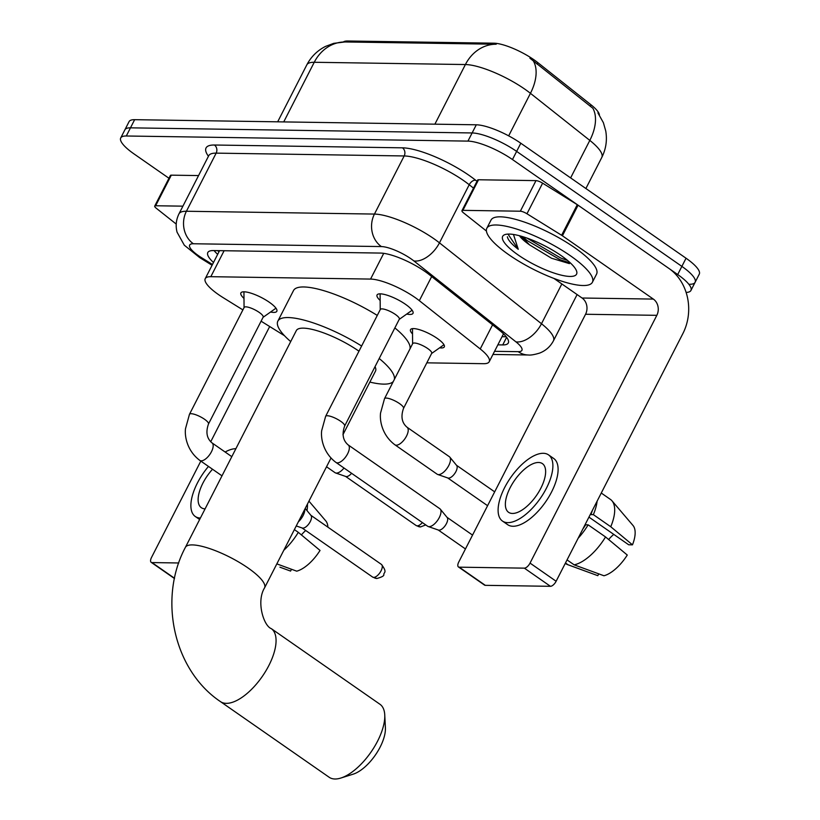 <?xml version="1.0" encoding="UTF-8"?>
<svg xmlns="http://www.w3.org/2000/svg" width="820" height="820" viewBox="0 0 820 820"><rect width="100%" height="100%" fill="white"/><g stroke="black" fill="none" stroke-linecap="round" stroke-linejoin="round"><path stroke-width="1.23" d="M412.521 333.945A18.973 4.91 27.1 0 1 410.523 329.619A18.973 4.91 27.1 0 1 437.244 338.414A18.973 4.91 27.1 0 1 444.296 346.911A18.973 4.91 27.1 0 1 439.622 347.813M243.991 298.439A20.182 5.227 27.1 0 1 240.906 292.914A20.182 5.227 27.1 0 1 269.329 302.262A20.182 5.227 27.1 0 1 276.832 311.303A20.182 5.227 27.1 0 1 270.538 312.03M380.152 300.479A20.182 5.227 27.1 0 1 377.067 294.944A20.182 5.227 27.1 0 1 405.49 304.302A20.182 5.227 27.1 0 1 413.003 313.332A20.182 5.227 27.1 0 1 406.71 314.07M426.82 362.84L483.636 363.69A35.578 9.204 -152.9 0 0 489.222 361.733A35.578 9.204 -152.9 0 0 480.233 348.951L419.327 300.663A35.578 9.204 -152.9 0 0 415.084 297.516A35.578 9.204 -152.9 0 0 370.558 279.077L210.822 276.688A35.578 9.204 -152.9 0 0 205.236 278.636A35.578 9.204 -152.9 0 0 223.286 297.732L242.894 309.898M599.41 115.046A32.021 8.282 -152.9 0 0 591.087 104.868L537.797 62.617A32.021 8.282 -152.9 0 0 533.974 59.778A32.021 8.282 -152.9 0 0 493.906 43.194L347.659 41A32.021 8.282 -152.9 0 0 343.293 41.984M261.088 321.194L284.489 335.708M597.903 112.883L603.397 122.713L605.744 130.974C607.312 140.21 606 149.035 601.788 157.45A47.427 12.279 -152.9 0 0 589.816 140.404L530.438 93.326A47.427 12.279 -152.9 0 0 524.769 89.124A47.427 12.279 -152.9 0 0 465.401 64.544A41.502 35.496 -89.1 0 1 496.202 44.229L344.964 41.963L333.771 43.337L325.509 46.412C317.319 50.563 311.077 56.713 306.803 64.882L277.672 121.821M570.628 177.899L589.816 140.404A41.502 24.518 -51.6 0 0 592.85 108.25L529.894 58.179M168.961 178.248L133.957 153.873A35.578 9.204 27.1 0 1 120.724 137.945L124.896 129.796A35.578 9.204 27.1 0 1 130.472 127.838L472.115 132.953A35.578 9.204 27.1 0 1 516.641 151.392L681.871 266.387A35.578 9.204 27.1 0 1 695.104 282.316L699.275 274.157A35.578 9.204 27.1 0 0 686.043 258.228L520.813 143.233A35.578 9.204 27.1 0 0 476.297 124.794L134.644 119.679A35.578 9.204 27.1 0 0 129.068 121.637L124.896 129.796A35.578 9.204 27.1 0 1 130.472 127.838L472.115 132.953A35.578 9.204 27.1 0 1 516.641 151.392L681.871 266.387A35.578 9.204 27.1 0 1 695.104 282.316A35.578 9.204 27.1 0 1 689.528 284.273M497.853 344.851L502.732 344.923A35.578 9.204 -152.9 0 0 508.308 342.965A35.578 9.204 -152.9 0 0 499.329 330.193L429.29 274.659A35.578 9.204 -152.9 0 0 425.037 271.502A35.578 9.204 -152.9 0 0 380.511 253.072L213.384 250.571A35.578 9.204 -152.9 0 0 207.808 252.519A35.578 9.204 -152.9 0 0 213.497 262.502M120.724 137.945A35.578 9.204 27.1 0 1 126.3 135.997L467.943 141.112A35.578 9.204 27.1 0 1 512.469 159.541L677.699 274.546A35.578 9.204 27.1 0 1 690.932 290.475A35.578 9.204 27.1 0 1 686.114 292.422M217.669 254.343A35.578 9.204 27.1 0 1 214.082 250.582M506.206 336.753L502.035 336.692M508.892 254.794A59.286 15.344 27.1 0 1 486.834 228.247A59.286 15.344 27.1 0 1 570.341 255.717A59.286 15.344 27.1 0 1 592.399 282.264A59.286 15.344 27.1 0 1 508.892 254.794M486.834 228.247L491.006 220.088A59.286 15.344 27.1 0 1 574.512 247.558A59.286 15.344 27.1 0 1 596.57 274.106L592.399 282.264M529.771 245.036A29.643 7.677 27.1 0 1 529.474 244.832L551.501 258.228L569.408 263.62M561.126 255.584A41.502 10.742 27.1 0 1 576.521 270.907A41.502 10.742 27.1 0 1 559.025 274.577A41.502 10.742 27.1 0 1 518.107 254.938A41.502 10.742 27.1 0 1 505.335 234.479A41.502 10.742 27.1 0 1 561.126 255.584M521.254 236.232L529.484 244.801A29.643 7.677 27.1 0 1 519.46 235.74M507.365 236.796C508.021 240.024 511.649 244.196 518.26 249.3L513.463 234.458M522.576 236.621L527.332 240.69L560.029 259.704L570.525 263.077M526.87 238.036L560.849 258.085L567.553 260.452M508.195 234.438L518.26 249.3M462.89 210.35A5.925 1.537 -152.9 0 0 461.957 210.678L477.609 180.092A5.925 1.537 27.1 0 1 478.542 179.764L462.89 210.35L520.341 211.211L535.993 180.625A5.925 1.537 27.1 0 1 542.614 183.167L577.27 204.682A5.925 1.537 27.1 0 1 578.069 205.205L668.997 268.488A47.427 40.559 -89.1 0 1 682.916 333.484L556.124 581.257A5.925 2.665 124.8 0 1 550.445 586.31L524.359 568.147A5.925 2.665 -55.2 0 0 530.038 563.094L656.83 315.331A11.859 10.137 90.9 0 0 653.345 299.085L562.418 235.791A5.925 1.537 -152.9 0 0 561.618 235.268L526.963 213.764A5.925 1.537 -152.9 0 0 520.341 211.211M478.542 179.764L535.993 180.625M553.941 278.441L582.067 298.019A11.859 10.137 90.9 0 1 585.552 314.265L458.759 562.028A5.925 2.665 -55.2 0 0 458.441 566.948A5.925 2.665 -55.2 0 0 459.22 567.173L485.307 585.336L550.445 586.31M485.307 585.336A5.925 2.665 124.8 0 1 484.528 585.101L458.441 566.948M459.22 567.173L524.359 568.147M461.957 210.678A5.925 1.537 -152.9 0 0 463.454 212.81L486.424 231.025M512.449 513.453A29.643 13.315 -55.2 0 0 538.781 491.928A29.643 13.315 -55.2 0 0 542.43 463.638A29.643 13.315 -55.2 0 0 538.535 462.48A29.643 13.315 -55.2 0 0 512.213 484.005A29.643 13.315 -55.2 0 0 508.564 512.295A29.643 13.315 -55.2 0 0 512.449 513.453M588.944 517.112L628.704 544.787L632.486 544.839L610.756 526.747L593.362 514.642L590.871 514.601A34.389 15.436 -55.2 0 0 592.389 510.378M502.465 521.059L507.682 524.687A40.313 18.101 -55.2 0 0 512.971 526.266A40.313 18.101 -55.2 0 0 548.785 496.981A40.313 18.101 -55.2 0 0 553.746 458.513L548.529 454.874A40.313 18.101 -55.2 0 0 543.229 453.296A40.313 18.101 -55.2 0 0 507.426 482.58A40.313 18.101 -55.2 0 0 502.465 521.059A40.313 18.101 -55.2 0 0 507.754 522.637A40.313 18.101 -55.2 0 0 543.568 493.353A40.313 18.101 -55.2 0 0 548.529 454.874M593.362 514.642A39.134 17.569 -55.2 0 0 597.124 501.133M610.756 526.747A39.134 17.569 -55.2 0 0 611.997 500.825A39.134 17.569 -55.2 0 0 610.459 499.431L601.275 493.035M565.287 563.34L565.749 563.668A39.134 17.569 -55.2 0 0 567.594 564.621A39.134 17.569 -55.2 0 0 568.014 564.755L597.811 575.671L598.743 573.856M565.472 562.991L568.014 564.755M632.486 544.839A30.832 13.848 -55.2 0 0 633.019 525.497L611.997 500.825M613.77 534.394A23.718 10.65 -55.2 0 0 608.624 539.519M582.866 529.002A34.389 15.436 -55.2 0 0 585.654 524.8L588.145 524.841L605.539 536.946L627.269 555.037A30.832 13.848 -55.2 0 1 603.961 575.763L574.164 564.847L567.05 559.906M578.131 538.258A39.134 17.569 -55.2 0 0 588.145 524.841M574.164 564.847A39.134 17.569 -55.2 0 0 605.539 536.946M329.158 777.257A44.465 19.967 -55.2 0 0 334.99 779A44.465 19.967 -55.2 0 0 340.833 778.047A44.465 19.967 -55.2 0 0 384.754 714.937A44.465 19.967 -55.2 0 0 379.957 704.267L271.256 628.612A44.465 19.967 124.8 0 1 265.782 671.047A44.465 19.967 124.8 0 1 226.289 703.345A44.465 19.967 124.8 0 1 220.447 701.602L329.158 777.257M358.965 351.196A44.465 11.511 -152.9 0 0 358.955 351.185A44.465 11.511 -152.9 0 0 296.327 330.583L185.392 547.36C158.055 598.467 173.399 670.073 220.447 701.602M290.7 341.581A65.221 16.882 27.1 0 1 277.847 321.132A65.221 16.882 27.1 0 1 361.62 346.019M277.847 321.132L293.509 290.546A65.221 16.882 27.1 0 1 377.272 315.423M342.965 434.672L375.498 371.101A44.465 11.511 -152.9 0 0 375.037 366.642M379.209 358.504A65.221 16.882 27.1 0 1 394.369 379.414M393.272 381.536A65.221 16.882 27.1 0 1 369.871 382.089M394.861 327.908A65.221 16.882 27.1 0 1 410.02 348.828M384.754 714.937L385.4 727.883A32.605 14.637 124.8 0 1 353.184 774.162L340.833 778.047M380.244 294.001L380.326 293.847A17.784 4.602 -152.9 0 0 380.244 294.001A17.784 4.602 -152.9 0 0 380.111 294.626L380.234 309.642M395.342 314.419A10.67 2.757 -152.9 0 0 380.316 309.478L325.632 416.334A10.67 2.757 -152.9 0 1 326.975 415.75A10.67 2.757 -152.9 0 1 340.669 421.275A10.67 2.757 -152.9 0 1 344.636 426.062L399.319 319.195A10.67 2.757 -152.9 0 0 395.342 314.419M335.995 462.449A10.67 4.787 124.8 0 0 337.061 462.849A10.67 4.787 124.8 0 0 337.399 462.869A10.67 4.787 124.8 0 0 346.88 455.12A10.67 4.787 124.8 0 0 348.192 444.932L439.848 508.728A10.67 4.787 124.8 0 1 440.289 509.138A10.67 4.787 124.8 0 1 439.284 517.574A10.67 4.787 124.8 0 1 429.055 526.665A10.67 4.787 124.8 0 1 428.194 526.522A10.67 4.787 124.8 0 1 427.65 526.245L335.995 462.449C323.305 452.958 320.692 438.505 321.665 430.715L325.632 416.334M440.289 509.138L447.177 517.512A7.708 3.464 124.8 0 1 446.439 523.601A7.708 3.464 124.8 0 1 439.059 530.171A7.708 3.464 124.8 0 1 438.433 530.068L428.194 526.522M399.237 319.369L411.486 310.678A17.784 4.602 -152.9 0 0 411.917 310.206A17.784 4.602 -152.9 0 0 411.988 310.032M244.083 291.961L244.155 291.807A17.784 4.602 -152.9 0 0 244.083 291.961A17.784 4.602 -152.9 0 0 243.94 292.586L244.063 307.603M259.181 312.379A10.67 2.757 -152.9 0 0 244.155 307.438L189.471 414.295A10.67 2.757 -152.9 0 1 190.814 413.71A10.67 2.757 -152.9 0 1 204.498 419.235A10.67 2.757 -152.9 0 1 208.475 424.022L263.148 317.166A10.67 2.757 -152.9 0 0 259.181 312.379M304.825 509.189A10.67 4.787 124.8 0 1 303.113 515.534A10.67 4.787 124.8 0 1 298.357 521.827M305.214 508.431L311.005 515.472A7.708 3.464 124.8 0 1 310.278 521.561A7.708 3.464 124.8 0 1 302.887 528.131A7.708 3.464 124.8 0 1 302.272 528.029L296.256 525.948M263.066 317.33L275.325 308.648A17.784 4.602 -152.9 0 0 275.745 308.166A17.784 4.602 -152.9 0 0 275.817 307.992L275.745 308.166M412.481 328.625A17.784 4.602 -152.9 0 0 412.481 328.748L412.603 343.764M403.512 408.38L431.689 353.328A10.67 2.757 -152.9 0 0 427.722 348.541A10.67 2.757 -152.9 0 0 412.696 343.601L384.518 398.663A10.67 2.757 -152.9 0 1 385.861 398.079A10.67 2.757 -152.9 0 1 399.545 403.604A10.67 2.757 -152.9 0 1 403.512 408.38C400.652 416.56 401.841 422.853 407.068 427.261A10.67 4.787 124.8 0 1 405.756 437.449A10.67 4.787 124.8 0 1 396.275 445.198A10.67 4.787 124.8 0 1 395.937 445.178A10.67 4.787 124.8 0 1 394.881 444.778L437.142 474.196A10.67 4.787 124.8 0 0 437.685 474.472A10.67 4.787 124.8 0 0 438.536 474.616A10.67 4.787 124.8 0 0 448.765 465.514A10.67 4.787 124.8 0 0 449.78 457.088A10.67 4.787 124.8 0 0 449.329 456.678L407.068 427.261M449.78 457.088L456.658 465.463A7.708 3.464 124.8 0 1 455.93 471.551A7.708 3.464 124.8 0 1 448.54 478.121A7.708 3.464 124.8 0 1 447.925 478.009L437.685 474.472M431.607 353.492L443.866 344.81A17.784 4.602 -152.9 0 0 443.958 344.728M344.01 468.025A10.67 4.787 124.8 0 1 336.415 473.089A10.67 4.787 124.8 0 1 335.554 472.945A10.67 4.787 124.8 0 1 335.011 472.668L326.534 466.764M351.585 473.304A7.708 3.464 124.8 0 1 346.419 476.584A7.708 3.464 124.8 0 1 345.794 476.481L335.554 472.945M155.646 205.758A5.925 1.537 -152.9 0 0 154.724 206.076L170.375 175.49A5.925 1.537 27.1 0 1 171.308 175.162L155.646 205.758L182.911 206.158M171.308 175.162L198.563 175.572M200.818 461.106L151.526 557.436A5.925 2.665 -55.2 0 0 151.208 562.346A5.925 2.665 -55.2 0 0 151.987 562.571L178.739 562.981M210.699 441.785L269.688 326.524M154.724 206.076A5.925 1.537 -152.9 0 0 156.22 208.208L176.228 224.075M235.883 448.704A40.313 18.101 -55.2 0 0 225.141 452.025M208.475 466.426A40.313 18.101 -55.2 0 0 195.232 516.457A40.313 18.101 -55.2 0 0 200.398 518.035M307.008 510.604A39.134 17.569 -55.2 0 0 307.438 504.085M327.897 527.157A30.832 13.848 -55.2 0 0 325.786 520.905L308.945 501.143M279.928 567.184L290.577 571.079L291.51 569.264M305.716 530.499A23.718 10.65 -55.2 0 0 301.391 534.917M283.822 550.251A39.134 17.569 -55.2 0 0 298.306 532.344L320.036 550.435A30.832 13.848 -55.2 0 1 296.717 571.171L276.842 563.893M294.38 529.607L298.306 532.344M212.523 469.245A29.643 13.315 -55.2 0 0 201.33 507.703A29.643 13.315 -55.2 0 0 205.102 508.851M431.668 276.545L419.327 300.663M537.797 62.617L537.038 64.093M591.087 104.868L590.328 106.344M347.659 41L347.147 42.004M493.906 43.194L493.394 44.188M383.729 253.339L370.558 279.077M492.574 324.833L480.233 348.951M224.106 250.725L210.822 276.688M533.4 61.039A41.502 24.518 -51.6 0 1 530.438 93.326L508.666 135.853M345.046 41.963A41.502 35.496 90.9 0 0 314.244 62.279A47.427 12.279 -152.9 0 0 306.803 64.882M434.887 124.179L465.401 64.544L314.244 62.279L283.73 121.913M134.644 119.679L126.3 135.997M476.297 124.794L467.943 141.112M520.813 143.233L512.469 159.541M686.043 258.228L677.699 274.546M494.552 351.319L518.189 351.667A23.718 6.14 -152.9 0 0 515.923 341.848L413.915 260.955A23.718 6.14 -152.9 0 0 411.076 258.864A23.718 6.14 -152.9 0 0 381.392 246.574L193.366 243.755A23.718 6.14 -152.9 0 0 198.471 255.676A23.718 6.14 -152.9 0 0 201.679 257.777L212.482 264.481M201.679 257.777A23.718 6.96 -58.2 0 1 199.608 257.541L184.315 245.211L177.058 232.183C175.439 225.838 176.085 219.739 178.975 213.856A47.427 12.279 27.1 0 1 186.417 211.252L374.443 214.071A47.427 12.279 27.1 0 1 433.8 238.651A47.427 12.279 27.1 0 1 439.469 242.853L469.214 184.736A47.427 12.279 -152.9 0 0 463.546 180.533A47.427 12.279 -152.9 0 0 404.178 155.954L216.152 153.135A47.427 12.279 -152.9 0 0 208.71 155.738L209.059 155.205M208.444 156.272A53.361 13.807 27.1 0 1 214.409 145.017L402.446 147.825A5.925 5.074 -89.1 0 1 404.178 155.954L374.443 214.071A23.718 20.285 90.9 0 0 381.392 246.574M402.446 147.825A53.361 13.807 27.1 0 1 469.224 175.48A53.361 13.807 27.1 0 1 475.6 180.205L476.984 181.302M413.915 260.955A23.718 14.012 -51.6 0 0 439.469 242.853L541.487 323.736L561.843 283.935M515.923 341.848A23.718 14.012 -51.6 0 0 541.487 323.736A47.427 12.279 27.1 0 1 553.459 340.782L577.106 294.564M473.499 188.128L469.214 184.736A5.925 3.505 128.4 0 1 475.6 180.205M193.366 243.755A23.718 20.285 90.9 0 1 186.417 211.252L216.152 153.135A5.925 5.074 -89.1 0 0 214.409 145.017M518.189 351.667A23.718 20.285 90.9 0 0 528.275 354.988C530.571 355.316 534.374 354.681 539.683 353.061C545.782 350.673 550.384 346.573 553.459 340.782M506.627 337.307L502.732 344.923M585.552 314.265L656.83 315.331M582.067 298.019L653.345 299.085M578.069 205.205L562.418 235.791M530.038 563.094L556.124 581.257M561.618 235.268L577.27 204.682M542.614 183.167L526.963 213.764M271.256 628.612C263.763 625.957 256.035 601.644 264.563 587.868A44.465 11.511 -152.9 0 0 248.019 567.963A44.465 11.511 -152.9 0 0 192.372 544.91A44.465 11.511 -152.9 0 0 185.392 547.36M372.669 577.095L376.954 578.479C381.987 577.075 384.272 575.753 383.811 574.512C383.688 572.165 387.757 572.832 381.474 564.447A7.708 3.464 124.8 0 1 380.521 571.796A7.708 3.464 124.8 0 1 373.674 577.403A7.708 3.464 124.8 0 1 372.669 577.095L302.057 527.957M376.954 578.479A7.708 6.591 -89.1 0 1 373.674 577.403M208.475 424.022C205.605 432.191 206.794 438.485 212.021 442.892A10.67 4.787 124.8 0 1 210.709 453.081A10.67 4.787 124.8 0 1 201.228 460.83A10.67 4.787 124.8 0 1 200.89 460.809A10.67 4.787 124.8 0 1 199.834 460.409C187.144 450.918 184.52 436.465 185.504 428.675L189.471 414.295M422.372 522.576A7.708 3.464 124.8 0 1 417.206 525.856A7.708 3.464 124.8 0 1 416.191 525.558L345.589 476.41M425.775 524.933L420.476 526.932A7.708 6.591 -89.1 0 1 417.206 525.856M151.987 562.571L174.527 578.264M219.032 251.689L217.556 250.633M503.5 333.822L489.222 361.733M219.555 250.664L205.236 278.636M601.788 157.45L585.89 188.518M690.932 290.475L695.104 282.316M178.975 213.856L208.71 155.738M492.943 354.455L528.275 354.988M199.608 257.541L212.083 265.28M587.161 571.786L567.594 564.621M330.972 458.093L264.563 587.868M465.452 548.949L438.228 529.986M348.192 444.932C342.965 440.524 341.776 434.231 344.636 426.062M472.545 535.091L447.033 517.338M199.834 460.409L221.994 475.836M212.021 442.892L231.804 456.668M381.474 564.447L310.862 515.298M487.582 505.694L447.71 477.937M394.881 444.778C382.192 435.287 379.568 420.834 380.552 413.034L384.518 398.663M494.675 491.846L456.514 465.288M416.191 525.558L420.476 526.932M151.208 562.346L174.465 578.53M199.639 519.531L195.232 516.457"/></g></svg>

